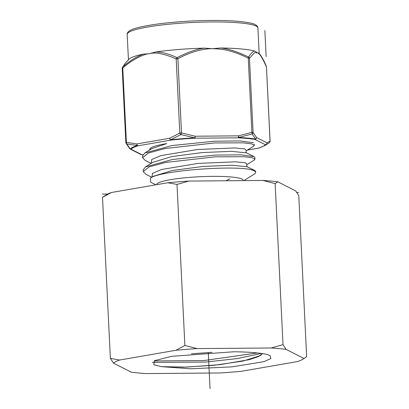 <?xml version="1.0" encoding="UTF-8"?>
<svg xmlns="http://www.w3.org/2000/svg" width="409" height="409" viewBox="0 0 409 409"><rect width="100%" height="100%" fill="white"/><g stroke="black" fill="none" stroke-linecap="round" stroke-linejoin="round"><path stroke-width="0.61" d="M212.031 352.328L191.438 353.8M211.898 352.333L191.565 353.79M262.532 353.616L258.273 356.679L249.061 359.695L219.838 364.675L186.207 367.129L161.202 366.622A54.596 7.219 177.2 0 1 161.12 366.607L183.564 367.195L214.219 365.273L242.972 361.086L260.344 355.605L262.532 353.616M161.12 366.607L153.758 364.731L154.648 360.631L171.719 356.305L233.682 351.776C249.735 351.944 261.167 352.936 267.987 354.751L270.114 355.656L270.87 358.575L263.887 361.679L231.755 366.888L190.584 368.795L161.202 366.622M154.024 360.948L203.927 360.564L257.358 352.941M113.436 363.085L110.379 358.366L119.663 360.027A96.887 12.817 177.2 0 0 113.436 363.085L131.284 372.205A96.887 12.817 -2.8 0 0 146.197 373.581L220.298 372.962A96.887 12.817 -2.8 0 0 241.443 371.28L297.691 361.541A96.887 12.817 177.2 0 0 302.972 359.138A96.887 12.817 177.2 0 0 303.918 358.478L306.653 356.72L298.78 195.671L295.722 190.952L277.875 181.831L275.134 183.59L283.013 344.644L286.065 349.363L303.918 358.478M119.663 360.027L175.911 350.283A96.887 12.817 -2.8 0 1 197.051 348.601L271.152 347.982A96.887 12.817 -2.8 0 1 286.065 349.363M152.266 362.374L205.553 362.088L237.286 358.565L261.423 353.448M271.152 347.982L283.013 344.644M175.911 350.283L184.873 345.467L197.051 348.601M111.468 192.496A96.887 12.817 -2.8 0 0 106.187 194.899L102.506 197.317L111.468 192.496L167.716 182.751L177 184.413L184.873 345.467M177 184.413L188.861 181.075L262.956 180.451L275.134 183.59M102.506 197.317L110.379 358.366M262.956 180.451A96.887 12.817 -2.8 0 1 277.875 181.831M167.716 182.751A96.887 12.817 -2.8 0 1 188.861 181.075M156.708 184.658L156.703 184.561A43.303 5.726 -2.8 0 1 158.518 182.797A43.303 5.726 177.2 0 1 206.08 176.478A43.303 5.726 177.2 0 1 243.207 180.333L243.217 180.62M255.625 172.393L255.569 171.315L254.776 170.507L248.907 169.239A56.094 7.418 -2.8 0 1 255.625 172.393A56.094 7.418 -2.8 0 1 254.188 174.183L243.866 180.609M248.907 169.239C226.949 165.563 158.932 171.049 150.405 178.155L150.742 182.271L155.87 184.807M247.215 166.754L232.159 165.226L203.022 166.437L172.363 170.487L153.436 176.259L150.405 178.155M152.01 177.148L152.399 173.396L161.555 169.5L198.017 163.406L235.415 161.831L245.579 162.797L247.072 164.546L254.265 160.052L254.976 159.167L252.082 157.69L243.856 156.708L215.144 156.836L165.579 162.46L149.045 166.928L143.262 171.591L145.931 174.336L151.831 177.261M143.262 171.591L143.176 169.858L145.563 166.867L172.593 159.449L215.062 155.098L240.865 154.822L254.096 156.621L246.499 152.854L231.484 151.345L202.348 152.552L171.693 156.601L152.756 162.373L145.563 166.867M253.422 142.741L240.195 140.936L214.382 141.217L171.913 145.563L144.883 152.981L142.496 155.972L142.583 157.705L148.37 153.048L164.899 148.574L214.469 142.951L243.176 142.823L251.402 143.804L254.296 145.287L253.59 146.166L246.397 150.66L244.899 148.917L234.735 147.946L197.337 149.525L160.88 155.619L151.719 159.51L151.33 163.268M151.151 163.375L145.251 160.451L142.583 157.705M254.976 159.167L254.894 157.434L254.096 156.621M149.996 148.672L150.645 149.387L150.001 148.666M149.939 149.827A48.502 6.416 -2.8 0 1 149.771 149.341A48.502 6.416 -2.8 0 1 166.703 143.61L152.076 148.493L144.883 152.981M252.097 133.978L255.625 139.055A68.467 9.054 177.2 0 0 238.616 137.485L252.097 133.978A1.754 1.564 -31.2 0 0 253.094 132.45L251.893 132.337A1.754 0.552 72.7 0 1 252.097 133.978M270.052 141.212L266.464 66.989A1.754 1.754 0 0 0 266.336 66.401A1.754 1.411 157.4 0 1 266.417 66.938C262.486 57.925 259.5 53.226 257.466 52.853L255.017 51.202C253.738 50.563 251.601 52.505 248.6 57.03A1.754 0.353 116.4 0 1 248.263 58.165L249.464 58.277L253.094 132.45L256.52 137.516L266.954 142.848A1.754 1.692 117.1 0 1 265.334 144.72A1.754 1.728 38.3 0 0 266.193 144.454L268.13 143.533L264.843 145.578A68.467 9.054 -2.8 0 0 266.193 144.454A1.754 1.708 -108.4 0 0 266.954 142.848L270.047 141.11A1.754 1.692 52.2 0 1 269.424 142.623M180.885 134.576L194.745 137.853A68.467 9.054 177.2 0 0 170.63 139.771L180.885 134.576A1.754 0.424 -74 0 0 181.514 132.925L195.216 136.217A1.754 0.455 100.7 0 1 194.74 137.853L194.796 138.196A1.754 0.511 -90.5 0 0 195.216 136.217L238.524 135.854A1.754 0.511 89.5 0 1 238.11 137.833A1.754 1.038 -87.2 0 0 238.616 137.485A1.754 0.542 -101.9 0 0 238.524 135.854L251.893 132.337L248.263 58.165C232.154 50.256 222.706 48.932 212.598 48.707C206.693 48.492 193.503 50.21 177.889 58.758A1.754 0.557 -118.3 0 0 177.041 57.628C168.534 53.681 161.289 51.815 155.323 52.04A65.445 8.655 -2.8 0 1 204.51 48.129C197.337 48.845 188.181 52.009 177.041 57.628A1.754 1.161 116.2 0 0 176.187 58.891C164.014 53.63 154.95 51.917 148.999 53.763L155.323 52.04M125.89 142.562A1.754 1.564 -31.2 0 0 126.826 143.937L137.327 145.538A1.754 1.544 72.9 0 0 138.114 145.783A1.754 1.186 -99.8 0 1 136.831 143.937A1.754 1.207 95.1 0 0 137.327 145.538A68.467 9.054 -2.8 0 0 130.22 149.024L126.826 143.937A1.754 1.201 -77.8 0 1 126.391 142.317L136.831 143.937L169.704 138.242L179.812 133.063A1.754 1.074 60 0 0 180.885 134.571M266.336 66.401C264.229 61.171 262.021 57.071 259.7 54.111L258.764 53.083L254.659 52.577L249.464 58.277A1.754 1.621 -151.3 0 0 248.6 57.03C237.189 51.59 227.762 48.579 220.318 47.996L212.598 48.707L204.51 48.129M220.318 47.996A65.445 8.655 -2.8 0 1 255.017 51.202M176.187 58.891L177.889 58.758L181.514 132.925L179.812 133.063L176.187 58.891M143.319 54.116C136.192 56.795 129.326 61.099 122.72 67.035A1.754 1.621 -151.3 0 0 122.429 67.413L125.358 63.139L128.993 59.208A65.445 8.655 -2.8 0 1 143.319 54.116L148.999 53.763C143.907 53.809 130.573 60.583 122.761 68.145A1.754 0.956 -131.5 0 1 122.72 67.035L125.394 63.098M247.353 150.062L258.319 148.16A67.592 8.942 -2.8 0 0 265.334 144.72L254.899 139.387A67.592 8.942 177.2 0 0 238.11 137.833L194.796 138.196A67.592 8.942 177.2 0 0 170.993 140.093A1.754 0.69 -96.1 0 1 170.63 139.771A1.754 1.12 -113.9 0 1 169.704 138.242A1.754 1.186 80.2 0 0 170.993 140.093L138.114 145.783A67.592 8.942 -2.8 0 0 131.105 149.229A1.754 1.728 -141.7 0 1 130.22 149.024A1.754 1.621 142.2 0 1 129.633 148.569A1.754 1.754 0 0 0 130.22 149.055A1.754 1.692 -62.9 0 0 131.105 149.229L141.54 154.561A1.754 1.692 117.1 0 1 140.655 154.382A1.754 1.754 0 0 0 141.182 154.556A1.754 1.467 -81.1 0 0 141.54 154.561A67.592 8.942 177.2 0 0 142.874 154.755M129.842 148.784A1.754 1.692 -62.9 0 0 130.22 149.055L140.655 154.382M122.26 68.39L122.761 68.145L126.391 142.317L125.844 142.511A1.754 1.754 0 0 0 126.095 143.334L129.633 148.569M247.287 150.103L258.534 148.155A1.754 1.754 0 0 0 258.754 148.104A1.754 1.544 -107.1 0 1 258.319 148.16A1.754 1.186 80.2 0 0 258.534 148.155A1.754 1.186 80.2 0 0 258.606 148.14M254.899 139.387A1.754 1.692 -62.9 0 0 256.52 137.516A1.754 1.621 142.2 0 1 255.625 139.055A1.754 1.467 98.9 0 1 254.899 139.387M210.032 388.55L208.273 352.527L210.032 388.55M225.911 180.763L229.843 178.83L225.911 180.763M266.141 56.585L264.868 30.552M102.347 194.076L107.766 194.03M296.74 192.445L298.621 192.429M254.776 170.507L247.22 166.76C246.591 165.788 246.555 165.042 247.108 164.52M128.436 59.811L127.189 34.356A65.445 8.655 -2.8 0 1 211.289 21.958A65.445 8.655 -2.8 0 1 257.921 27.96L259.168 53.502M125.844 142.511L122.214 68.339A1.754 1.754 0 0 1 122.429 67.413A1.754 1.621 -151.3 0 0 122.25 68.293M141.023 154.52A1.754 1.467 -81.1 0 0 141.182 154.556L142.843 154.801M302.972 359.138L305.068 357.834M254.296 145.287L254.245 144.203M246.54 152.874C245.932 152.414 245.901 151.667 246.433 150.635M127.189 34.356C126.979 33.344 127.674 32.219 129.285 30.987C132.24 28.65 141.504 26.35 157.071 24.095C173.789 21.881 191.693 20.665 210.773 20.45C220.553 20.373 229.163 20.624 236.601 21.202C247.174 22.137 253.468 23.339 255.477 24.796C257.154 25.793 257.967 26.846 257.921 27.96M258.754 148.104L264.843 145.578M266.464 66.989L270.093 141.161A1.754 1.754 0 0 1 269.419 142.629L268.13 143.533"/></g></svg>
